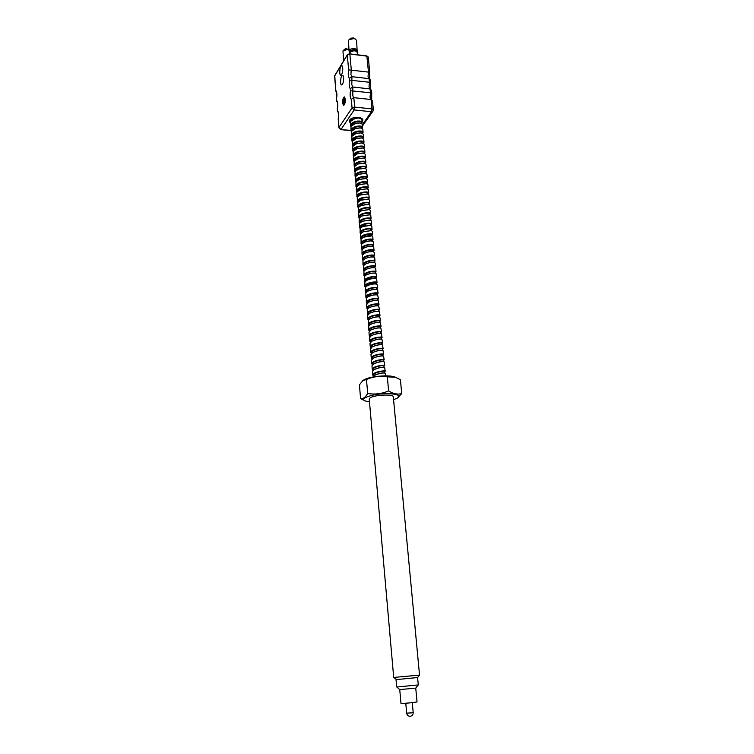 <?xml version="1.0" encoding="UTF-8"?>
<svg xmlns="http://www.w3.org/2000/svg" width="754" height="754" viewBox="0 0 754 754"><rect width="100%" height="100%" fill="white"/><g stroke="black" fill="none" stroke-linecap="round" stroke-linejoin="round"><path stroke-width="1.13" d="M357.933 54.816L356.783 51.508L354.917 50.848C351.977 50.725 350.12 51.696 349.338 53.77M349.979 52.083L354.804 50.395L356.699 51.102M357.745 52.884L357.33 51.998M349.884 52.252L349.856 50.735L354.7 49.359L356.491 49.924L357.142 51.536M349.074 51.008L349.064 50.914C349.507 49.255 351.392 48.52 354.719 48.699L356.576 49.217L357.519 50.461M339.743 72.836C339.837 67.709 340.657 65.391 342.222 65.89L342.75 67.907C342.853 71.234 342.344 73.619 341.213 75.061C340.459 75.551 339.969 74.806 339.743 72.836M340.591 82.535C340.676 77.417 341.505 75.108 343.079 75.617L343.617 77.671C343.72 80.989 343.211 83.355 342.09 84.797C341.317 85.287 340.817 84.542 340.591 82.535M344.399 96.927C343.221 97.634 342.655 99.726 342.712 103.204L343.522 105.371L342.627 103.194C342.589 99.585 343.174 97.492 344.389 96.917L345.275 99.094C345.323 102.714 344.729 104.806 343.522 105.371M371.684 99.698L371.731 93.025L370.459 92.799L370.091 88.925L352.448 86.974L350.337 88.746C349.121 87.36 348.866 84.495 349.564 80.15L369.451 82.252L369.008 86.71L369.95 88.915M338.188 112.61L337.566 110.781C338.706 112.205 338.942 115.004 338.292 119.189L338.998 127.435L352.061 107.888L354.672 107.077L372.005 108.915L371.1 99.519L353.466 97.624L351.298 99.396C350.082 97.973 349.818 95.089 350.516 90.744L370.459 92.799L370.026 97.266L370.987 99.509M370.648 89.104L370.714 82.488L369.451 82.252L369.102 78.642L351.458 76.635L349.404 78.397L349.564 80.15M362.099 121.828L362.91 120.056C362.636 118.632 361.109 117.737 358.339 117.379C352.91 117.304 349.856 118.614 349.168 121.3L350.28 122.902M348.989 50.103L347.264 49.472L342.966 50.904L343.607 60.81M349.404 78.397C348.197 77.059 347.943 74.212 348.631 69.858L369.724 72.261L369.649 78.812M344.682 100.018L343.711 103.477L343.221 102.28L344.192 98.821L344.682 100.018M343.749 103.477L344.767 100.028L344.276 98.831M357.179 51.583L356.595 40.509L355.398 39.057L353.786 38.595L349.102 39.651L348.414 40.396L349.064 50.914L349.837 52.337M338.292 119.189L338.895 127.775L341.034 129.405L354.163 109.933L352.061 107.888L351.298 99.396M337.556 102.421L337.255 102.186C337.783 103.543 337.783 105.777 337.274 108.887L337.396 108.83C338.056 104.646 337.811 101.865 336.68 100.48L337.311 102.327M336.708 92.431L336.407 92.186C336.915 93.524 336.915 95.739 336.416 98.84L336.538 98.783C337.189 94.589 336.944 91.818 335.822 90.48L336.463 92.337M352.335 123.75L353.117 123.901M370.091 88.925L371.468 90.348L371.731 93.025M371.1 99.519L372.485 100.932L373.334 109.707L372.005 108.915L371.477 111.752L362.363 124.646M369.102 78.642L370.478 80.075L370.714 82.488M346.567 48.699L345.219 48.916M353.381 37.945L350.883 38.181M393.673 677.45L419.535 675.094L417.593 677.544L396.774 679.561L393.701 677.469L369.234 399.036L369.969 397.971C373.777 394.851 393.711 393.899 393.305 396.849L419.535 675.094M393.579 399.686L397.056 398.282C400.836 395.53 397.669 393.984 387.565 393.635C373.089 393.447 357.848 398.819 365.803 401.119L369.479 401.882M397.707 397.867L401.731 393.541C397.631 394.747 393.258 393.861 388.612 390.892C381.826 393.842 374.861 394.71 367.698 393.484C365.464 397.301 363.098 399.017 360.591 398.64L364.927 400.76M396.02 679.505L396.67 686.885L397.424 686.969L418.281 684.915L417.593 677.544M415.746 688.129L417.019 701.795C417.499 702.219 404.314 703.557 401.533 703.359L400.958 703.256L399.743 689.58L415.746 688.129L418.263 684.943M367.698 393.484L366.472 379.498L362.778 380.647L359.413 384.879L360.591 398.64M395.53 377.254L400.393 379.724L401.731 393.541M388.612 390.892L387.302 376.868C380.176 375.68 373.23 376.557 366.472 379.498M395.313 377.179L387.302 376.868M394.662 376.915C388.498 374.644 369.96 376.331 364.305 379.677L363.541 380.139M385.662 375.869L385.181 373.098C382.58 372.721 379.036 373.466 374.54 375.332L372.994 377.019M355.756 121.385L359.573 121.036M350.817 126.804L350.846 124.533C352.542 120.781 362.259 120.056 362.156 122.374L361.609 123.336M350.374 121.856L350.949 118.793M362.156 122.374L361.863 119.245L358.989 117.878L355.388 118.274L350.563 121.403L350.544 125.909M351.543 124.806L352.014 125.126M356.406 126.314L359.894 125.993M351.27 131.762L351.289 129.5C352.995 125.767 362.721 125.032 362.608 127.313L362.043 128.293M354.135 129.019L352.929 128.576M362.608 127.313L362.325 124.184L359.583 122.855L355.662 123.288L351.006 126.361L350.987 130.866M351.995 129.754L352.486 130.074M357.094 131.253L360.176 130.97M351.713 136.728L351.732 134.476C353.447 130.762 363.192 130.018 363.07 132.28L362.476 133.26M353.456 133.496L354.682 133.958L353.409 133.533M363.07 132.28L362.778 129.141L360.167 127.831L355.963 128.312L351.449 131.328L351.43 135.833M352.448 134.712L352.957 135.041M357.82 136.201L360.431 135.956M352.165 141.724L352.175 139.471C353.899 135.777 363.654 135.023 363.532 137.256L362.91 138.236M355.181 138.943L353.89 138.5M363.532 137.256L363.239 134.108L360.742 132.836L356.265 133.345L351.892 136.314L351.882 140.819M352.91 139.678L353.438 140.018M358.612 141.158L360.619 140.97M352.608 146.719L352.627 144.476C354.352 140.8 364.116 140.037 363.993 142.242L362.957 143.09M355.718 143.929L354.371 143.486M363.993 142.242L363.701 139.085L361.307 137.85L356.585 138.397L352.344 141.309L352.325 145.824M353.362 144.664L353.918 145.013M353.061 151.733L353.07 149.499C354.804 145.842 364.587 145.07 364.465 147.247L363.4 148.104M354.898 148.453L356.265 148.924L354.861 148.481M364.465 147.247L364.163 144.089L361.873 142.874L356.915 143.467L352.787 146.323L352.768 150.828M353.824 149.669L354.399 150.027M353.522 156.766L353.522 154.532C355.257 150.904 365.049 150.121 364.927 152.27L364.257 153.241M364.927 152.27L364.634 149.094L362.429 147.916L357.245 148.547L353.24 151.347L353.221 155.861M354.286 154.683L354.889 155.051M353.975 161.808L353.975 159.584C355.709 155.974 365.52 155.173 365.388 157.303L364.729 158.265M365.388 157.303L365.096 154.118L363.004 152.977L357.584 153.637L353.692 156.389L353.673 160.904M354.748 159.716L355.37 160.084M354.427 166.87L354.427 164.645C356.171 161.064 365.992 160.253 365.86 162.346L365.19 163.298M356.369 163.533L357.886 164.023L356.331 163.561M365.86 162.346L365.567 159.16L363.569 158.048L357.933 158.745L354.144 161.441L354.126 165.955M354.889 171.94L354.88 169.725C356.633 166.163 366.463 165.343 366.331 167.407L365.52 168.425C369.601 165.183 353.174 166.521 355.011 171.667M366.331 167.407L366.029 164.212L364.135 163.128L358.282 163.863L354.597 166.511L354.578 171.026M355.681 169.82L356.359 170.197M355.341 177.03L355.341 174.815C357.094 171.281 366.944 170.451 366.802 172.487L365.954 173.514M366.802 172.487L366.501 169.273L364.691 168.236L358.631 169L355.049 171.601L355.03 176.116M356.152 174.89L356.849 175.277M355.803 182.129L355.794 179.923C357.556 176.408 367.415 175.569 367.273 177.576L366.378 178.613M359.554 179.226L357.83 178.773M367.273 177.576L366.972 174.363L365.247 173.345L358.998 174.155L355.502 176.7L355.483 181.214M356.623 179.98L357.349 180.376M356.265 187.246L356.256 185.05C358.018 181.554 367.895 180.696 367.745 182.685L367.066 183.58M360.12 184.325L358.339 183.872M367.745 182.685L367.443 179.452L365.794 178.472L359.356 179.32L355.963 181.808L355.945 186.332M357.094 185.079L357.848 185.484M356.727 192.383L356.708 190.187C358.48 186.709 368.367 185.852 368.225 187.803L367.236 188.849M360.695 189.442L358.847 188.981L360.666 189.452M368.225 187.803L367.924 184.57L366.35 183.618L359.724 184.494L356.425 186.935L356.397 191.459M357.575 190.197L358.357 190.602M357.198 197.529L357.17 195.343C358.942 191.893 368.847 191.016 368.697 192.939L368.018 193.806M361.279 194.57L359.356 194.117L361.241 194.579M368.697 192.939L368.395 189.697L366.896 188.773L360.101 189.688L356.878 192.082L356.859 196.606M358.046 195.333L358.857 195.748M357.66 202.685L357.632 200.507C359.413 197.077 369.328 196.191 369.177 198.095L368.489 198.952M361.873 199.706L359.875 199.254L361.816 199.725M369.177 198.095L368.876 194.834L367.434 193.948L360.469 194.9L357.339 197.237L357.321 201.761M358.527 200.479L359.366 200.894M358.131 207.868L358.103 205.691C359.884 202.289 369.809 201.384 369.658 203.26L368.97 204.098M362.467 204.862L361.185 204.636M369.658 203.26L369.347 199.989L367.98 199.131L360.855 200.121L357.801 202.411L357.782 206.935M358.602 213.062L358.565 210.884C360.355 207.51 370.299 206.596 370.129 208.434L369.441 209.263M370.129 208.434L369.828 205.163L368.517 204.334L361.232 205.361L358.273 207.604L358.244 212.128M359.488 210.818L360.393 211.252M359.074 218.264L359.027 216.106C360.827 212.741 370.779 211.817 370.619 213.636L369.922 214.447M370.619 213.636L370.308 210.347L369.064 209.546L361.618 210.611L358.734 212.807L358.716 217.331M359.545 223.486L359.498 221.327C361.298 217.991 371.27 217.058 371.1 218.839L370.402 219.65M371.1 218.839L370.789 215.55L369.601 214.777L362.005 215.88L359.206 218.019L359.177 222.553M360.459 221.214L361.439 221.657M360.016 228.726L359.969 226.577C361.769 223.259 371.75 222.317 371.581 224.07L370.883 224.862M364.974 225.625L362.721 225.257M371.581 224.07L371.279 220.762L370.139 220.027L362.401 221.158L359.667 223.259L359.649 227.783M360.497 233.976L360.44 231.836C362.24 228.547 372.24 227.585 372.071 229.31L370.959 230.29M372.071 229.31L371.76 225.993L370.676 225.286L362.797 226.454L360.139 228.509L360.11 233.033M360.968 239.244L360.912 237.105C362.721 233.844 372.73 232.873 372.561 234.569L371.694 235.408M372.561 234.569L372.25 231.242L371.213 230.554L363.192 231.77L360.61 233.768L360.582 238.302M361.939 236.926L363.023 237.387M361.449 244.532L361.383 242.392C363.202 239.159 373.23 238.17 373.041 239.838L371.156 240.997M373.041 239.838L372.74 236.502L371.741 235.842C369.507 235.399 366.793 235.813 363.588 237.095L361.081 239.046L361.053 243.58M361.929 249.828L361.854 247.698C363.682 244.484 373.72 243.495 373.532 245.125L372.825 245.861C376.378 243.193 359.649 245.201 362.043 249.631M373.532 245.125L373.221 241.78L372.278 241.148C370.016 240.696 367.255 241.129 363.993 242.439L361.552 244.343L361.524 248.877M362.928 247.472L364.107 247.943M362.41 255.144L362.335 253.024C364.163 249.828 374.21 248.82 374.031 250.432L373.315 251.148C376.877 248.518 360.092 250.564 362.523 254.956M374.031 250.432L373.72 247.076L372.815 246.464C370.525 246.002 367.716 246.454 364.399 247.802L362.033 249.659L362.005 254.192M363.428 252.778L364.644 253.25M362.9 260.469L362.806 258.358C364.644 255.191 374.71 254.173 374.521 255.747L373.805 256.454C377.377 253.862 360.535 255.936 363.013 260.29M374.521 255.747L374.21 252.383L373.353 251.798C371.034 251.336 368.188 251.789 364.804 253.174L362.504 254.984L362.476 259.517M363.381 265.813L363.287 263.712C365.124 260.573 375.209 259.536 375.011 261.082L374.304 261.77C377.886 259.225 360.968 261.327 363.494 265.644M375.011 261.082L374.7 257.708L373.89 257.152C371.552 256.68 368.659 257.152 365.219 258.556L362.985 260.328L362.957 264.861M363.871 271.176L363.767 269.084C365.615 265.964 375.709 264.918 375.511 266.426L374.795 267.114C378.385 264.597 361.411 266.737 363.975 271.006M375.511 266.426L375.2 263.042L374.418 262.515C372.061 262.043 369.14 262.524 365.643 263.957L363.466 265.681L363.437 270.224M364.361 276.558L364.248 274.465C366.095 271.374 376.208 270.318 376.01 271.798L375.153 272.552M376.01 271.798L375.69 268.405L374.955 267.896C372.58 267.416 369.611 267.906 366.067 269.376L363.946 271.063L363.918 275.596M365.445 274.126L366.84 274.616M364.851 281.949L364.729 279.866C366.585 276.793 376.708 275.728 376.51 277.18L375.784 277.821M376.51 277.18L376.189 273.777L375.492 273.287C373.098 272.807 370.091 273.316 366.491 274.805L364.427 276.445L364.399 280.988M365.963 279.508L367.405 279.998M365.341 287.359L365.219 285.276C367.075 282.241 377.217 281.157 377.009 282.571L376.284 283.212C379.912 280.827 362.74 283.052 365.445 287.199M377.009 282.571L376.689 279.159L376.029 278.697C373.607 278.217 370.572 278.735 366.915 280.252L364.908 281.855L364.879 286.397M366.472 284.899L367.971 285.389M365.831 292.778L365.699 290.714C367.566 287.698 377.726 286.605 377.509 287.99L376.783 288.603M377.509 287.99L377.188 284.569L376.557 284.126C374.125 283.645 371.062 284.173 367.349 285.719L365.398 287.274L365.36 291.817M366.991 290.309L368.536 290.799M366.331 298.226L366.19 296.162C368.065 293.174 378.225 292.062 378.008 293.419L377.283 294.051C380.94 291.723 363.626 294.013 366.435 298.084M378.008 293.419L377.697 289.988L377.094 289.564C374.653 289.084 371.543 289.63 367.782 291.195L365.878 292.712L365.85 297.255M367.509 295.738L369.111 296.228M366.83 303.683L366.68 301.628C368.555 298.659 378.734 297.538 378.517 298.867L377.792 299.489C381.458 297.199 364.069 299.517 366.934 303.542M378.517 298.867L377.631 295.021C375.172 294.541 372.033 295.097 368.216 296.69L366.369 298.169L366.331 302.712M368.037 301.176L369.696 301.675M367.829 314.644L367.66 312.608C369.545 309.696 379.762 308.546 379.535 309.8L378.706 305.983C376.218 305.511 373.013 306.086 369.092 307.726L367.349 309.131L367.17 307.104C369.055 304.173 379.243 303.033 379.026 304.324L378.291 304.899M379.026 304.324L378.169 300.497C375.69 300.017 372.523 300.582 368.659 302.203L366.519 304.729L366.821 308.188M379.535 309.8L378.8 310.365M367.349 309.131L367.311 313.673M369.347 331.213L369.14 329.196C371.053 326.369 381.298 325.181 381.062 326.341L380.318 322.542C377.792 322.081 374.493 322.703 370.421 324.409L368.829 325.69L368.649 323.654C370.544 320.789 380.789 319.621 380.553 320.808L379.78 317.01C377.264 316.539 373.993 317.151 369.978 318.829L368.329 320.148L368.15 318.122C370.044 315.229 380.27 314.079 380.044 315.295L379.3 315.841M380.044 315.295L379.243 311.487C376.736 311.016 373.503 311.609 369.535 313.278L367.49 315.7L367.801 319.178M368.329 320.148L368.301 324.701M368.829 325.69L368.791 330.233M369.856 336.774L369.639 334.767C371.552 331.958 381.816 330.761 381.581 331.883L380.836 332.382M381.581 331.883L380.855 328.094C378.32 327.641 374.992 328.273 370.874 329.998L368.979 332.278L369.29 335.794M370.365 342.344L370.139 340.346C372.061 337.566 382.335 336.35 382.099 337.443L381.345 337.924M382.099 337.443L381.392 333.664C378.847 333.211 375.492 333.862 371.326 335.605L369.469 337.839L369.79 341.364M370.883 347.933L370.638 345.945C372.561 343.193 382.862 341.967 382.608 343.023L381.863 343.485M382.608 343.023L381.929 339.253C379.375 338.81 375.992 339.47 371.779 341.232L369.969 343.419L370.289 346.953M371.392 353.541L370.789 352.552L371.138 351.553C373.07 348.829 383.381 347.594 383.126 348.612L382.372 349.064M383.126 348.612L382.476 344.851C379.912 344.418 376.491 345.096 372.231 346.878L370.468 349.008L370.789 352.552M371.911 359.168L371.288 358.178L371.647 357.189C373.579 354.493 383.909 353.24 383.654 354.229L382.891 354.663M383.654 354.229L383.013 350.469C380.44 350.044 377 350.733 372.693 352.533L370.968 354.625L371.288 358.178M372.429 364.804L371.788 363.814L372.146 362.834C374.088 360.167 384.436 358.904 384.172 359.856L383.409 360.271M384.172 359.856L383.56 356.095C380.977 355.69 377.509 356.388 373.145 358.207L371.477 360.252L371.788 363.814M372.957 370.459L372.297 369.469L372.655 368.499C374.606 365.86 384.955 364.578 384.7 365.502L383.937 365.907M384.7 365.502L384.097 361.75C381.505 361.345 378.018 362.061 373.607 363.899L371.976 365.897L372.297 369.469M373.484 376.142L372.806 375.143L373.164 374.182C375.115 371.571 385.492 370.28 385.219 371.166L384.455 371.552M385.219 371.166L384.644 367.415C382.042 367.028 378.527 367.763 374.078 369.611L372.485 371.552L372.806 375.143M373.673 375.954L373.616 375.256C373.098 372.57 384.653 370.563 384.446 371.42L384.587 372.919M379.102 371.911L377.942 371.807M373.164 370.261L373.107 369.583C372.589 366.868 384.125 364.861 383.918 365.756L384.059 367.236M372.655 364.578L372.599 363.928C372.08 361.185 383.598 359.177 383.4 360.11L383.532 361.571M372.288 358.81L372.099 358.291C371.571 355.511 383.079 353.513 382.881 354.484L383.013 355.926M371.769 353.174L371.59 352.665C371.062 349.856 382.551 347.858 382.363 348.876L382.495 350.299M371.26 347.556L371.091 347.066C370.563 344.22 382.033 342.231 381.844 343.277L381.967 344.682M370.751 341.958L370.591 341.477C370.054 338.603 381.515 336.614 381.326 337.698L381.458 339.093M370.242 336.369L370.091 335.907C369.554 333.004 380.996 331.015 380.808 332.137L380.94 333.513M369.733 330.799L369.592 330.346C369.055 327.415 380.478 325.436 380.299 326.595L380.421 327.952M369.149 325.332L369.102 324.814C368.555 321.845 379.959 319.875 379.79 321.063L379.912 322.401M368.649 319.79L368.602 319.291C368.065 316.294 379.451 314.324 379.271 315.549L379.394 316.878M368.225 314.201L368.112 313.787C367.566 310.761 378.932 308.801 378.772 310.054L378.885 311.364M367.726 308.697L367.622 308.292C367.075 305.238 378.423 303.287 378.263 304.578L378.376 305.87M367.17 303.268L367.132 302.825C366.585 299.743 377.914 297.783 377.754 299.112L377.877 300.394C375.596 299.951 372.589 300.507 368.894 302.062L368.499 302.288M366.736 297.745L366.642 297.368C366.095 294.258 377.405 292.307 377.254 293.664L377.368 294.927C375.068 294.475 372.099 295.021 368.452 296.558L368.056 296.784M369.714 294.258L369.206 294.135M366.246 292.288L366.152 291.93C365.605 288.791 376.906 286.84 376.746 288.235L376.868 289.479M365.747 286.85L365.671 286.501C365.115 283.334 376.397 281.393 376.246 282.825C375.605 283.74 373.145 283.966 368.866 283.495M365.256 281.43L365.19 281.101C364.625 277.896 375.897 275.964 375.746 277.425C375.087 278.377 372.599 278.603 368.291 278.103M364.776 276.03L364.7 275.71C364.144 272.477 375.398 270.545 375.247 272.043L375.36 273.25M364.257 270.667L364.22 270.328C363.664 267.076 374.889 265.144 374.757 266.68L374.861 267.868M363.805 265.267L363.739 264.974C363.183 261.685 374.399 259.762 374.257 261.327L374.37 262.496M363.315 259.904L363.268 259.63C362.702 256.313 373.899 254.4 373.767 255.992L373.645 257.067C371.458 256.624 368.725 257.086 365.436 258.443L365.011 258.669M362.787 254.296L362.787 254.296C362.222 250.959 373.4 249.046 373.277 250.677L373.107 251.723C370.949 251.289 368.254 251.732 365.011 253.061L364.587 253.287M362.316 248.99L362.316 248.99C361.741 245.616 372.91 243.712 372.787 245.37L372.891 246.483M361.863 243.947L361.835 243.693C361.27 240.29 372.419 238.387 372.297 240.083L370.949 240.931M361.364 238.405L361.364 238.405C360.789 234.984 371.929 233.08 371.807 234.805L370.591 235.644M366.708 236.002L363.843 235.531M360.893 233.137L360.893 233.137C360.318 229.697 371.439 227.793 371.317 229.555L370.091 230.404M360.421 227.887L360.421 227.887C359.846 224.419 370.949 222.524 370.836 224.315L370.93 225.352M365.351 225.521L362.768 225.041M359.96 222.656L359.96 222.656C359.375 219.15 370.459 217.265 370.355 219.084L370.45 220.102M359.507 217.604L359.488 217.435C358.904 213.91 369.978 212.025 369.875 213.872L369.96 214.881M359.027 212.232L359.027 212.232C358.442 208.679 369.488 206.794 369.394 208.679L369.479 209.659M358.555 207.039L358.555 207.039C357.971 203.457 369.008 201.582 368.913 203.495L368.998 204.466M362.834 204.749L360.666 204.249M358.093 201.865L358.093 201.865C357.509 198.264 368.527 196.389 368.433 198.33L368.517 199.282M362.231 199.593L360.158 199.084M357.632 196.709L357.632 196.709C357.047 193.071 368.046 191.205 367.952 193.184L367.311 193.91M361.637 194.447L359.639 193.938M357.17 191.563L357.17 191.563C356.576 187.906 367.566 186.04 367.481 188.048L366.868 188.773M361.053 189.311L359.13 188.802M356.717 186.427L356.717 186.427C356.124 182.751 367.094 180.885 367.01 182.92L366.444 183.637M360.478 184.202L358.621 183.684M356.256 181.318L356.256 181.318C355.662 177.605 366.614 175.748 366.538 177.812L366.01 178.519M359.912 179.094L358.122 178.585M355.794 176.219L355.794 176.219C355.2 172.477 366.142 170.63 366.067 172.723L366.142 173.58M355.341 171.13L355.341 171.13C354.748 167.369 365.671 165.522 365.596 167.652L365.143 168.321M358.791 168.934L357.113 168.415M354.889 166.059L354.889 166.069C354.286 162.28 365.2 160.432 365.124 162.581L365.2 163.401M354.437 160.998C353.843 157.19 364.729 155.352 364.663 157.539L364.729 158.34M357.698 158.83L355.841 158.18M353.984 155.937C353.419 152.12 364.257 150.3 364.191 152.506L364.267 153.288M357.151 153.797L355.351 153.147M353.532 150.894C352.995 147.049 363.796 145.258 363.73 147.482M356.614 148.783L354.87 148.123M353.079 145.871C352.58 142.006 363.334 140.225 363.268 142.478M356.077 143.778L354.663 143.26M352.636 140.857C352.156 136.974 362.872 135.211 362.806 137.492L362.523 138.086M355.549 138.783L354.182 138.274M352.184 135.852C351.741 131.95 362.41 130.216 362.344 132.516L362.08 133.1M355.021 133.807L353.701 133.298M351.741 130.866C351.317 126.955 361.948 125.23 361.882 127.549L361.647 128.123M354.503 128.849L353.221 128.34M351.298 125.899C350.902 121.96 361.486 120.263 361.43 122.6L361.204 123.166M353.984 123.892L352.74 123.392M350.855 120.932L353.174 117.85M353.249 119.066L351.995 118.698M351.449 119.283L352.08 119.754M351.911 124.222L352.552 124.702M352.363 129.17L353.032 129.65M352.825 134.137L353.513 134.627M353.287 139.113L353.994 139.603M353.749 144.108L354.484 144.608M354.21 149.113L354.974 149.622M354.682 154.136L355.464 154.645M355.143 159.169L355.954 159.688M356.086 169.282L356.944 169.81M356.567 174.363L357.443 174.89M357.038 179.452L357.952 179.989M357.519 184.56L358.461 185.098M357.99 189.688L358.97 190.225M358.47 194.824L359.479 195.371M358.961 199.98L359.997 200.526M360.912 220.733L362.099 221.299L370.271 220.055M361.402 225.964L362.636 226.53M362.891 241.742L364.239 242.307M363.899 252.336L365.332 252.901M365.944 273.711L367.575 274.286M366.463 279.093L368.15 279.668M366.981 284.484L368.725 285.059M367.509 289.904L369.309 290.478M368.027 295.332L369.894 295.907M369.63 311.722L371.694 312.288M351.26 119.566L351.816 119.952M357.264 121.102L358.207 121.017M359.554 117.935L354.644 118.491M351.713 124.495L352.288 124.891M360.11 122.911L354.983 123.496M352.165 129.443L352.768 129.848M360.676 127.897L355.322 128.519M352.627 134.4L353.249 134.815M361.223 132.893L355.662 133.552M353.089 139.377L353.73 139.792M361.769 137.907L356.011 138.595M353.551 144.372L354.21 144.787M362.316 142.94L356.369 143.656M354.012 149.377L354.7 149.801M362.863 147.982L356.727 148.736M354.474 154.391L355.191 154.824M363.4 153.034L357.085 153.825M354.946 159.424L355.681 159.857M363.937 158.104L357.453 158.934M364.465 163.194L357.82 164.052M355.879 169.527L356.67 169.98M365.002 168.293L358.197 169.179M356.359 174.608L357.17 175.06M365.53 173.401L358.574 174.325M356.831 179.697L357.669 180.159M366.058 178.528L358.951 179.49M357.302 184.796L358.178 185.267M366.585 183.665L359.338 184.664M357.782 189.923L358.687 190.394M367.113 188.82L359.715 189.857M358.263 195.05L359.196 195.531M367.641 193.995L360.11 195.06M368.169 199.179L360.497 200.281M368.697 204.372L360.893 205.512M359.715 210.545L360.751 211.035M369.224 209.584L361.289 210.762M369.743 214.815L361.684 216.03M360.695 220.95L361.807 221.45M361.185 226.172L362.344 226.681M370.789 225.314L362.495 226.605M371.317 230.583L362.91 231.912M371.845 235.87L363.324 237.227M362.674 241.94L363.965 242.458M372.297 240.083L372.052 241.073C369.941 240.649 367.321 241.063 364.191 242.336L363.739 242.562M372.891 246.492L372.58 246.388C370.45 245.955 367.782 246.388 364.606 247.689L364.163 247.915M363.682 252.524L365.068 253.052M374.465 262.524L374.173 262.43C371.976 261.987 369.206 262.458 365.86 263.843L365.436 264.06M374.7 267.811L374.7 267.811C372.485 267.359 369.677 267.84 366.284 269.253L365.869 269.48M365.718 273.891L367.321 274.418M375.238 273.202L375.238 273.202C373.004 272.75 370.157 273.25 366.708 274.682L366.303 274.908M366.237 279.263L367.905 279.8M376.039 278.707L375.765 278.612C373.522 278.16 370.648 278.669 367.141 280.13L366.736 280.356M366.755 284.663L368.48 285.201M376.293 284.032L376.293 284.032C374.031 283.579 371.128 284.098 367.575 285.587L367.17 285.813M367.273 290.073L368.998 290.601M376.83 289.47L376.83 289.47C374.549 289.027 371.618 289.555 368.009 291.063L367.613 291.289M367.801 295.502L369.592 296.03M378.659 305.964L378.423 305.879C376.114 305.445 373.079 306.011 369.337 307.585L368.942 307.811M379.187 311.468L378.96 311.383C376.632 310.95 373.579 311.525 369.78 313.127L369.394 313.353M379.705 316.982L379.498 316.897C377.16 316.473 374.069 317.066 370.223 318.688L369.837 318.914M380.233 322.514L380.025 322.439C377.688 322.005 374.568 322.618 370.676 324.258L370.289 324.484M380.761 328.065L380.563 327.981C378.216 327.566 375.068 328.188 371.128 329.847L370.742 330.073M381.288 333.626L381.1 333.551C378.734 333.136 375.567 333.777 371.581 335.455L371.204 335.681M381.816 339.206L381.637 339.13C379.271 338.725 376.067 339.375 372.033 341.072L371.656 341.308M382.353 344.804L382.174 344.729C379.799 344.333 376.566 344.993 372.495 346.708L372.118 346.944M382.881 350.412L382.712 350.346C380.327 349.96 377.075 350.638 372.957 352.363L372.58 352.599M383.418 356.039L383.249 355.982C380.864 355.605 377.584 356.293 373.418 358.037L373.041 358.273M383.946 361.694L383.795 361.628C381.392 361.26 378.093 361.967 373.88 363.73L373.513 363.956M384.483 367.349L384.333 367.292C381.929 366.944 378.602 367.65 374.342 369.432L373.984 369.667M385.021 373.032L384.87 372.976C382.466 372.636 379.111 373.362 374.813 375.153L374.455 375.388M373.56 376.067C369.941 372.881 386.981 369.96 384.747 371.534L384.465 371.647M373.032 370.384C369.488 367.132 386.548 364.257 384.21 365.888L383.946 365.992M372.514 364.719C369.026 361.411 386.114 358.565 383.673 360.261L383.418 360.355M371.995 359.074C368.574 355.7 385.69 352.9 383.136 354.644L382.9 354.738M371.477 353.447C368.122 350.007 385.256 347.245 382.598 349.055L382.382 349.14M370.968 347.839C367.669 344.333 384.832 341.619 382.061 343.475L381.863 343.56M370.459 342.241C367.217 338.678 384.408 336.001 381.524 337.915L381.354 337.99M369.95 336.661C366.764 333.032 383.984 330.403 380.987 332.373L380.836 332.439M369.441 331.1C366.312 327.406 383.569 324.823 380.45 326.85L380.327 326.906M368.932 325.558C365.86 321.798 383.155 319.262 379.912 321.345L379.818 321.392M368.433 320.026C365.407 316.199 382.74 313.721 379.375 315.86L379.309 315.888M367.933 314.522C364.964 310.62 382.325 308.197 378.847 310.384L378.8 310.412M367.434 309.017C364.512 305.059 381.91 302.693 378.31 304.936L378.291 304.936M365.944 292.637C363.183 288.528 380.431 286.266 376.783 288.631L376.972 288.518M364.955 281.789C362.297 277.5 379.79 275.417 375.68 277.906M364.465 276.388C361.854 272.156 378.894 269.989 375.294 272.477M361.562 244.334C359.243 239.583 376.896 237.953 372.005 240.762L372.222 240.639M366.83 241.393L364.097 240.95M361.091 239.037C358.81 234.221 376.491 232.675 371.486 235.512L370.94 235.719M360.61 233.768C358.339 229.225 374.879 227.293 371.373 230.074M360.139 228.509C357.905 223.929 374.389 222.034 370.883 224.843M359.667 223.269C357.528 218.236 375.294 216.926 369.912 219.885M359.196 218.038C357.028 213.382 373.4 211.544 369.922 214.419M362.137 214.975L361.439 214.767M358.725 212.826C356.595 208.132 372.91 206.323 369.441 209.235M361.75 209.819L360.921 209.584M358.254 207.633C356.161 202.901 372.419 201.12 368.96 204.07M357.782 202.449C355.728 197.689 371.929 195.936 368.489 198.915M357.321 197.284C355.294 192.487 371.449 190.762 368.009 193.769M356.859 192.129C354.908 187.001 371.92 185.71 367.217 188.849M356.397 186.992C354.437 182.119 370.478 180.46 367.066 183.533M360.092 184.334L358.367 183.853M355.935 181.865C354.041 176.738 370.751 175.418 366.35 178.604M359.347 179.188L357.858 178.755M355.473 176.756C353.579 171.827 369.517 170.215 366.124 173.354M354.559 166.587C352.721 161.582 368.555 160.027 365.19 163.232M354.097 161.526C352.297 156.493 368.075 154.956 364.719 158.199M357.339 158.971L355.879 158.491M353.645 156.474C351.882 151.309 367.914 149.942 364.163 153.25M356.802 153.948L355.388 153.467M353.192 151.431C351.458 146.267 367.368 144.891 363.72 148.218M352.74 146.417C351.034 141.234 366.821 139.858 363.287 143.203M355.737 143.929L354.418 143.448M352.288 141.403C350.601 136.248 366.19 134.825 362.872 138.189M355.209 138.934L353.937 138.463M351.845 136.417C350.186 131.215 365.737 129.829 362.401 133.222L362.344 132.516M351.392 131.432C349.762 126.229 365.2 124.844 361.967 128.255M354.163 129L352.976 128.538M350.949 126.474C349.338 121.262 364.672 119.867 361.524 123.298M353.654 124.052L352.504 123.59M350.506 121.517L352.09 118.227M352.74 86.974L351.816 84.75L351.911 76.635M353.466 97.624L352.778 95.372L352.844 86.983M351.779 76.625L350.874 74.439L351.298 69.952L349.847 54.015L347.283 54.863L334.569 75.9L335.822 90.48M349.818 53.873L366.849 55.928L368.461 72.007L368.027 76.456L368.932 78.623M348.631 69.858L347.283 54.863L349.752 53.788L347.735 54.429M336.68 100.48L336.538 98.783M337.566 110.781L337.396 108.83M350.337 88.746L350.516 90.744M373.211 110.112L372.976 111.111L371.477 111.752L354.163 109.933L354.672 107.077L353.814 97.634M334.757 75.579L335.747 91.14M347.603 54.514L334.474 76.267M350.949 130.376L340.685 129.631L338.895 127.775M349.847 54.015L366.849 55.928L368.263 57.021L366.944 56.154L349.847 54.015M405.775 703.218L406.67 713.133L411.166 712.916L413.192 712.539L412.278 702.624M338.442 112.714L338.131 112.478C338.669 113.873 338.678 116.116 338.169 119.226M337.49 111.441L337.274 108.887M336.614 101.14L336.416 98.84M340.723 129.641L350.968 130.63M372.928 111.187L362.486 125.927M349.705 52.761L349.649 52.158M369.733 72.261L368.263 57.021M372.976 111.111L373.334 109.707M358.009 131.253L358.668 131.007M345.341 48.784L343.494 50.329M346.529 48.68L348.621 49.877M350.959 38.115L349.102 39.651M353.296 37.898L355.398 39.057M399.743 689.58L396.698 686.913M364.305 379.677L363.692 380.063M406.67 713.133C407.056 715.226 408.263 716.281 410.289 716.281C412.221 715.876 413.192 714.622 413.192 712.539M349.979 119.528L350.11 120.97M372.099 358.291L372.156 358.923M371.59 352.665L371.647 353.277M371.091 347.066L371.147 347.66M370.591 341.477L370.638 342.052M370.091 335.907L370.139 336.463M369.592 330.346L369.639 330.883M368.112 313.787L368.159 314.267M367.622 308.292L367.66 308.763M376.246 282.825L376.359 284.051M375.746 277.425L375.86 278.641M371.807 234.805L371.911 235.889M371.317 229.555L371.42 230.611M367.952 193.184L368.046 194.108M367.481 188.048L367.566 188.952M367.01 182.92L367.094 183.816M366.538 177.812L366.614 178.689M365.596 167.652L365.671 168.481M362.806 137.492L362.872 138.218M361.882 127.549L361.948 128.246M361.43 122.6L361.486 123.279"/></g></svg>

